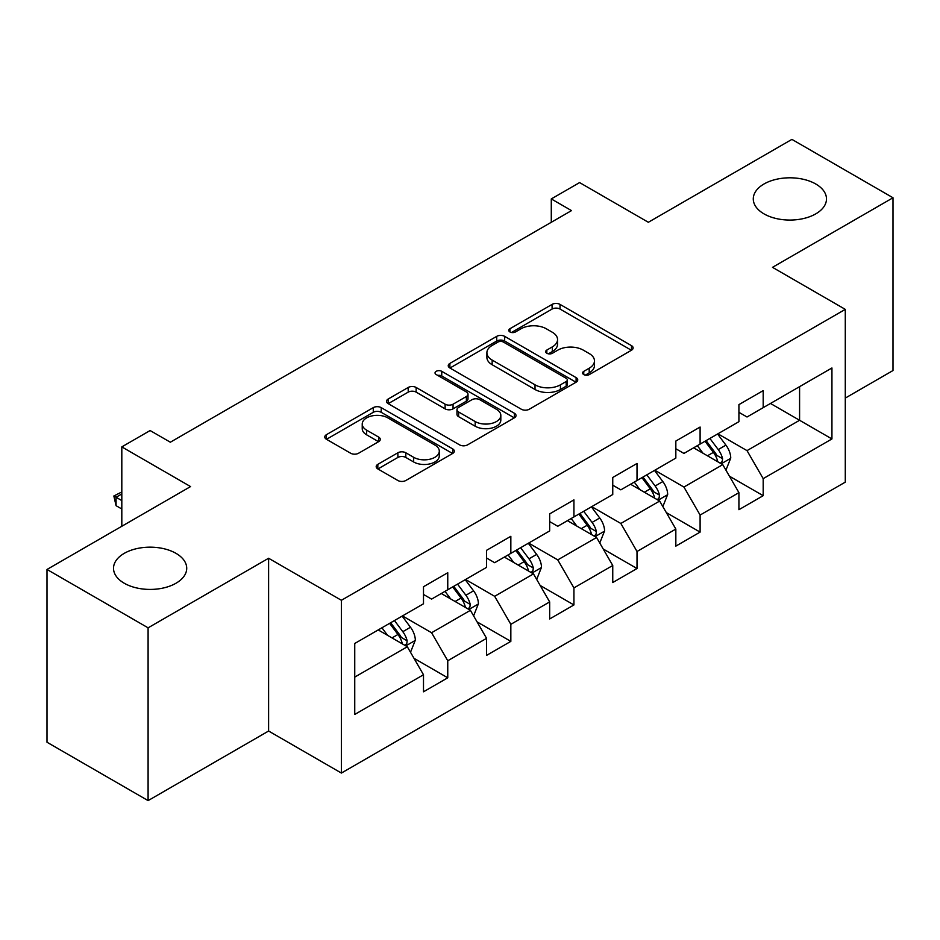 <?xml version="1.0" encoding="UTF-8"?>
<svg xmlns="http://www.w3.org/2000/svg" width="940" height="940" viewBox="0 0 940 940"><rect width="100%" height="100%" fill="white"/><g stroke="black" fill="none" stroke-linecap="round" stroke-linejoin="round"><path stroke-width="1.41" d="M583.752 374.578A3.925 2.268 0 0 0 589.31 374.578L631.48 350.221A5.617 3.243 0 0 0 633.125 347.929A5.617 3.243 0 0 0 631.48 345.638L560.029 304.396A5.617 3.243 0 0 0 552.097 304.396L509.915 328.741A3.925 2.268 0 0 0 508.763 330.339A3.925 2.268 0 0 0 509.915 331.949A3.925 2.268 0 0 0 515.472 331.949L520.936 328.8A17.966 10.375 0 0 1 546.34 328.8L552.297 332.231A17.966 10.375 0 0 1 557.549 339.563A17.966 10.375 0 0 1 552.297 346.907L546.833 350.056A3.925 2.268 0 0 0 545.682 351.654A3.925 2.268 0 0 0 546.833 353.264A3.925 2.268 0 0 0 552.391 353.264L557.855 350.115A17.966 10.375 0 0 1 583.258 350.115L589.204 353.546A17.966 10.375 0 0 1 594.468 360.878A17.966 10.375 0 0 1 589.204 368.21L583.752 371.37A3.925 2.268 0 0 0 582.6 372.969A3.925 2.268 0 0 0 583.752 374.578L583.752 371.37M176.003 553.355A36.601 21.127 0 0 0 136.112 548.772A36.601 21.127 0 0 0 113.517 568.289A36.601 21.127 0 0 0 124.245 583.235A36.601 21.127 0 0 0 164.124 587.817A36.601 21.127 0 0 0 186.719 568.289A36.601 21.127 0 0 0 176.003 553.355M815.755 183.993A36.601 21.127 0 0 0 775.876 179.411A36.601 21.127 0 0 0 753.281 198.928A36.601 21.127 0 0 0 763.997 213.874A36.601 21.127 0 0 0 803.888 218.456A36.601 21.127 0 0 0 826.483 198.928A36.601 21.127 0 0 0 815.755 183.993M377.833 464.348A5.617 3.243 0 0 0 376.188 466.639A5.617 3.243 0 0 0 377.833 468.931L397.879 480.505A5.617 3.243 0 0 0 405.822 480.505L452.657 453.468A5.617 3.243 0 0 0 454.302 451.177A5.617 3.243 0 0 0 452.657 448.885L381.205 407.631A5.617 3.243 0 0 0 373.274 407.631L326.427 434.68A5.617 3.243 0 0 0 324.782 436.971A5.617 3.243 0 0 0 326.427 439.262L350.644 453.233A5.617 3.243 0 0 0 358.587 453.233L378.632 441.671A5.617 3.243 0 0 0 380.277 439.368A5.617 3.243 0 0 0 378.632 437.077L366.623 430.144A15.017 8.671 0 0 1 362.229 424.022A15.017 8.671 0 0 1 371.488 416.009A15.017 8.671 0 0 1 387.856 417.889L434.891 445.043A15.017 8.671 0 0 1 439.297 451.177A15.017 8.671 0 0 1 430.027 459.19A15.017 8.671 0 0 1 413.659 457.31L405.822 452.774A5.617 3.243 0 0 0 397.879 452.774L377.833 464.348L377.833 468.931M845.283 398.09L893 370.536L893 197.764L791.903 139.39L648.341 222.275L579.592 182.583L551.287 198.928L571.508 210.607L170.34 442.211L150.118 430.544L121.812 446.888L121.812 526.271M148.097 627.826L148.097 800.61L268.605 731.026L268.605 558.254L148.097 627.826L47 569.464L190.562 486.579L121.812 446.888M268.605 558.254L341.396 600.284L845.283 309.366L845.283 482.138L341.396 773.056L341.396 600.284M893 197.764L772.492 267.336L845.283 309.366M521.336 409.241A5.617 3.243 0 0 0 529.267 409.241L576.103 382.192A5.617 3.243 0 0 0 577.748 379.901A5.617 3.243 0 0 0 576.103 377.61L504.663 336.356A5.617 3.243 0 0 0 496.72 336.356L449.884 363.404A5.617 3.243 0 0 0 448.239 365.695A5.617 3.243 0 0 0 449.884 367.987L521.336 409.241M437.758 375.424A3.925 2.268 0 0 1 441.741 375.977L441.741 371.312L514.38 413.248A5.617 3.243 0 0 1 516.025 415.539A5.617 3.243 0 0 1 514.38 417.83L467.544 444.879A5.617 3.243 0 0 1 459.601 444.879L388.161 403.624L388.161 399.042A5.617 3.243 0 0 0 386.516 401.333A5.617 3.243 0 0 0 388.161 403.624M388.161 399.042L408.207 387.468A5.617 3.243 0 0 1 416.138 387.468L445.113 404.2A5.617 3.243 0 0 0 453.056 404.2L466.358 396.515A5.617 3.243 0 0 0 468.003 394.224A5.617 3.243 0 0 0 466.358 391.933L436.184 374.52A3.925 2.268 0 0 1 435.032 372.91A3.925 2.268 0 0 1 437.464 370.818A3.925 2.268 0 0 1 441.741 371.312M148.097 800.61L47 742.236L47 569.464M413.988 658.306L447.757 677.799L447.757 660.75L486.579 638.342L486.579 655.38L510.843 641.374L510.843 624.325L549.665 601.917L549.665 618.955L573.929 604.949L573.929 587.911L612.751 565.492L612.751 582.542L637.014 568.524L637.014 551.486L675.837 529.067L675.837 546.116L700.1 532.111L700.1 515.061L738.922 492.642L738.922 509.691L763.186 495.686L763.186 478.636L831.935 438.945L831.935 367.975L799.587 386.646L799.587 420.274L831.935 438.945M447.757 677.799L423.494 691.805L423.494 674.755L354.744 714.447L354.744 643.477L423.494 603.786L423.494 586.736L447.757 572.73L447.757 589.768L486.579 567.361L486.579 550.311L510.843 536.305L510.843 553.355L549.665 530.936L549.665 513.898L573.929 499.88L573.929 516.929L612.751 494.511L612.751 477.473L637.014 463.467L637.014 480.505L675.837 458.097L675.837 441.048L700.1 427.042L700.1 444.079L738.922 421.672L738.922 404.623L763.186 390.617L763.186 407.666L831.935 367.975M441.283 593.504L470.399 610.318L431.578 632.738L402.461 615.923M423.494 594.444L431.578 599.109L447.757 589.768M431.578 632.738L447.757 660.75M470.399 610.318L486.579 638.342M504.369 557.091L533.485 573.894L494.663 596.312L465.547 579.498M486.579 558.019L494.663 562.696L510.843 553.355M494.663 596.312L510.843 624.325M533.485 573.894L549.665 601.917M567.455 520.666L596.571 537.48L557.749 559.888L528.633 543.073M549.665 521.594L557.749 526.271L573.929 516.929M557.749 559.888L573.929 587.911M596.571 537.48L612.751 565.492M630.54 484.241L659.657 501.055L620.835 523.462L591.718 506.66M612.751 485.181L620.835 489.846L637.014 480.505M620.835 523.462L637.014 551.486M659.657 501.055L675.837 529.067M693.626 447.816L722.754 464.63L683.932 487.049L654.804 470.235M675.837 448.756L683.932 453.421L700.1 444.079M683.932 487.049L700.1 515.061M722.754 464.63L738.922 492.642M770.471 403.46L799.587 420.274L747.018 450.624L717.89 433.81M738.922 412.331L747.018 416.996L763.186 407.666M747.018 450.624L763.186 478.636M268.605 731.026L341.396 773.056M551.287 198.928L551.287 222.275M354.744 677.094L407.314 646.743L378.197 629.929M407.314 646.743L423.494 674.755M729.417 476.192L763.186 495.686M666.331 512.606L700.1 532.111M603.245 549.03L637.014 568.524M540.159 585.456L573.929 604.949M477.074 621.88L510.843 641.374M585.314 375.13L589.204 372.886A17.966 10.375 0 0 0 594.468 365.554L594.468 360.878M557.549 339.563L557.549 344.24A17.966 10.375 0 0 1 552.297 351.572L548.408 353.816M631.41 350.268L560.029 309.06A5.617 3.243 0 0 0 552.097 309.06L511.489 332.502M576.032 382.239L504.663 341.032A5.617 3.243 0 0 0 496.72 341.032L449.954 368.034M566.186 381.511A3.925 2.268 0 0 0 567.337 379.901A3.925 2.268 0 0 0 566.186 378.303L503.464 342.089A3.925 2.268 0 0 0 497.906 342.089L492.161 345.415A17.966 10.375 0 0 0 486.897 352.747A17.966 10.375 0 0 0 492.161 360.079L535.024 384.824A17.966 10.375 0 0 0 560.428 384.824L566.186 381.511L566.186 386.176A3.925 2.268 0 0 0 567.337 384.578L567.337 379.901M486.897 352.747L486.897 357.412A17.966 10.375 0 0 0 492.161 364.744L492.161 360.079M566.186 386.176L560.428 389.501A17.966 10.375 0 0 1 535.024 389.501L492.161 364.744M388.232 403.66L408.207 392.133L408.207 387.468M468.003 394.224L468.003 398.901A5.617 3.243 0 0 1 466.358 401.192L453.056 408.865A5.617 3.243 0 0 1 445.113 408.865L416.138 392.133A5.617 3.243 0 0 0 408.207 392.133M441.741 375.977L514.309 417.877M475.182 421.555A15.017 8.671 0 0 0 491.549 423.435A15.017 8.671 0 0 0 500.82 415.421A15.017 8.671 0 0 0 496.426 409.299L479.846 399.723A5.617 3.243 0 0 0 471.915 399.723L458.614 407.408A5.617 3.243 0 0 0 456.969 409.699A5.617 3.243 0 0 0 458.614 411.99L475.182 421.555L475.182 426.22A15.017 8.671 0 0 0 491.549 428.099A15.017 8.671 0 0 0 500.82 420.098L500.82 415.421M456.969 409.699L456.969 414.364A5.617 3.243 0 0 0 458.614 416.655L458.614 411.99M475.182 426.22L458.614 416.655M439.297 451.177L439.297 455.841A15.017 8.671 0 0 1 430.027 463.855A15.017 8.671 0 0 1 413.659 461.975L405.822 457.451A5.617 3.243 0 0 0 397.879 457.451L377.915 468.978M362.229 424.022L362.229 428.687A15.017 8.671 0 0 0 366.623 434.821L366.623 430.144M378.55 441.706L366.623 434.821M452.587 453.515L381.205 412.308A5.617 3.243 0 0 0 373.274 412.308L326.509 439.297M725.939 470.164L730.756 458.05A15.158 8.754 -120 0 0 725.915 445.137L717.573 433.998M703.026 453.245L697.351 445.678M720.404 463.279L722.237 461.34L722.566 458.697A15.158 8.754 -120 0 0 718.231 449.579L709.888 438.44M706.093 440.625L715.352 452.986A7.72 4.453 60 0 1 716.75 455.336L722.566 458.697M705.035 441.236L713.378 452.375A15.158 8.754 60 0 1 717.714 461.493M662.853 506.589L667.67 494.464A15.158 8.754 -120 0 0 662.829 481.562L654.487 470.423M639.94 489.658L634.265 482.091M657.318 499.704L659.152 497.754L659.481 495.11A15.158 8.754 -120 0 0 655.145 486.004L646.802 474.853M643.007 477.05L652.266 489.411A7.72 4.453 60 0 1 653.664 491.749L659.481 495.11M641.95 477.661L650.292 488.8A15.158 8.754 60 0 1 654.628 497.918M599.767 543.014L604.584 530.889A15.158 8.754 -120 0 0 599.744 517.987L591.401 506.848M576.855 526.083L571.179 518.516M594.233 536.117L596.066 534.178L596.395 531.535A15.158 8.754 -120 0 0 592.059 522.417L583.716 511.278M579.921 513.475L589.18 525.836A7.72 4.453 60 0 1 590.579 528.174L596.395 531.535M578.864 514.086L587.206 525.225A15.158 8.754 60 0 1 591.542 534.343M536.681 579.428L541.499 567.313A15.158 8.754 -120 0 0 536.658 554.412L528.315 543.261M513.757 562.508L508.094 554.941M531.147 572.542L532.98 570.604L533.309 567.96A15.158 8.754 -120 0 0 528.973 558.842L520.631 547.703M516.836 549.888L526.095 562.249A7.72 4.453 60 0 1 527.493 564.599L533.309 567.96M515.778 550.499L524.12 561.65A15.158 8.754 60 0 1 528.456 570.756M473.596 615.853L478.413 603.739A15.158 8.754 -120 0 0 473.572 590.825L465.23 579.686M450.671 598.933L445.008 591.366M468.061 608.967L469.894 607.029L470.223 604.385A15.158 8.754 -120 0 0 465.888 595.267L457.545 584.128M453.75 586.313L463.009 598.674A7.72 4.453 60 0 1 464.407 601.024L470.223 604.385M452.692 586.924L461.035 598.063A15.158 8.754 60 0 1 465.37 607.181M410.51 652.278L415.327 640.152A15.158 8.754 -120 0 0 410.486 627.25L402.144 616.111M387.586 635.358L381.922 627.779M404.976 645.392L406.809 643.454L407.137 640.798A15.158 8.754 -120 0 0 402.802 631.692L394.459 620.541M390.664 622.738L399.923 635.099A7.72 4.453 60 0 1 401.321 637.449L407.137 640.798M389.606 623.349L397.949 634.488A15.158 8.754 60 0 1 402.285 643.606M121.812 493.958L116.067 497.272L121.812 500.585M116.067 505.673L113.846 495.991L116.067 497.272L116.067 505.673L121.812 508.987M113.846 495.991L121.812 491.973M589.204 372.886L589.204 368.21M546.833 353.264L546.833 350.056M552.297 351.572L552.297 346.907M509.915 331.949L509.915 328.741M552.097 309.06L552.097 304.396M560.029 309.06L560.029 304.396M631.48 350.221L631.48 345.638M449.884 367.987L449.884 363.404M496.72 341.032L496.72 336.356M504.663 341.032L504.663 336.356M576.103 382.192L576.103 377.61M535.024 389.501L535.024 384.824M560.428 389.501L560.428 384.824M416.138 392.133L416.138 387.468M445.113 408.865L445.113 404.2M453.056 408.865L453.056 404.2M466.358 401.192L466.358 396.515M514.38 417.83L514.38 413.248M397.879 457.451L397.879 452.774M405.822 457.451L405.822 452.774M413.659 461.975L413.659 457.31M378.632 441.671L378.632 437.077M326.427 439.262L326.427 434.68M373.274 412.308L373.274 407.631M381.205 412.308L381.205 407.631M452.657 453.468L452.657 448.885M721.25 463.761L730.65 458.344M718.231 449.579L725.915 445.137M707.456 455.794L713.378 452.375M658.164 500.186L667.564 494.757M655.145 486.004L662.829 481.562M644.37 492.219L650.292 488.8M595.079 536.611L604.479 531.182M592.059 522.417L599.744 517.987M581.284 528.644L587.206 525.225M531.993 573.036L541.393 567.607M528.973 558.842L536.658 554.412M518.198 565.069L524.12 561.65M468.907 609.461L478.307 604.032M465.888 595.267L473.572 590.825M455.113 601.494L461.035 598.063M405.822 645.874L415.221 640.445M402.802 631.692L410.486 627.25M392.027 637.908L397.949 634.488"/></g></svg>
